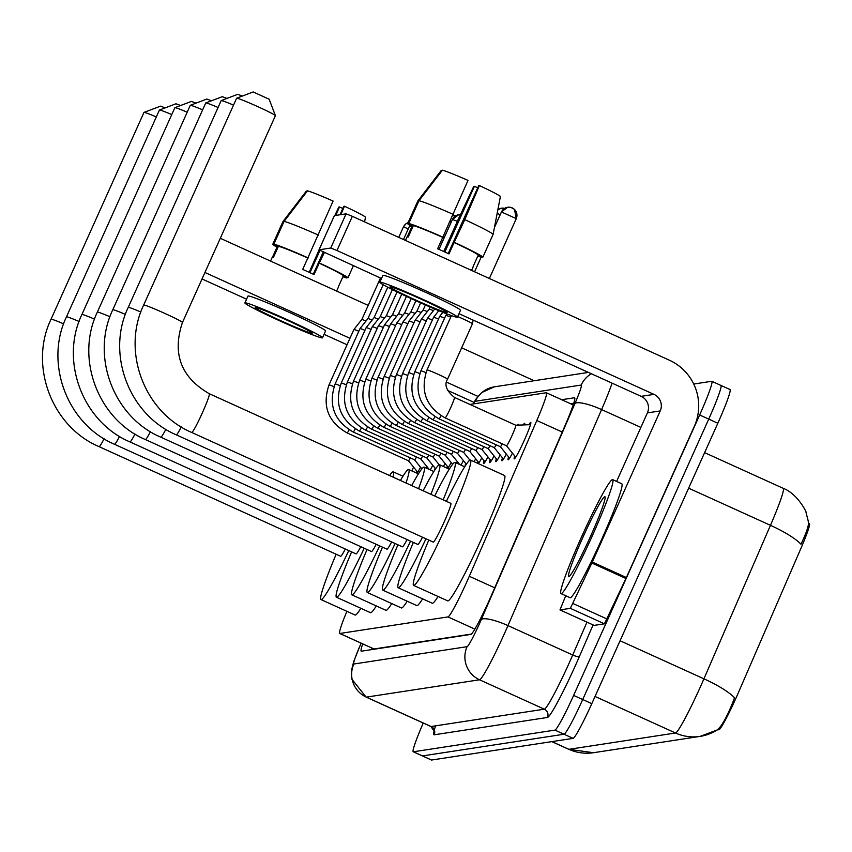 <?xml version="1.0" encoding="UTF-8"?>
<svg xmlns="http://www.w3.org/2000/svg" width="852" height="852" viewBox="0 0 852 852"><rect width="100%" height="100%" fill="white"/><g stroke="black" fill="none" stroke-linecap="round" stroke-linejoin="round"><path stroke-width="1.28" d="M528.868 424.722A20.022 1.502 114.4 0 1 530.764 422.422A20.022 1.502 114.4 0 1 524.257 440.388A20.022 1.502 114.4 0 1 514.214 458.887A20.022 1.502 114.4 0 1 514.704 455.937M523.192 424.946A20.022 1.502 114.4 0 1 524.64 423.359A20.022 1.502 114.4 0 1 524.555 424.892M517.558 425.169A20.022 1.502 114.4 0 1 518.506 424.296A20.022 1.502 114.4 0 1 518.57 425.127M717.118 729.962L719.013 729.674A33.782 2.535 -65.6 0 0 738.194 693.102L800.784 548.709A33.782 2.535 -65.6 0 0 809.4 523.735L808.559 523.352M346.881 611.331A37.541 2.812 -65.6 0 0 339.692 633.462L373.996 648.979L471.401 634.058M339.692 633.462A37.541 2.812 -65.6 0 0 339.841 633.473L447.992 616.912A37.541 2.812 -65.6 0 0 469.292 576.271L536.813 420.515A37.541 2.812 -65.6 0 0 546.388 392.772A37.541 2.812 -65.6 0 0 546.249 392.751L469.942 404.434M413.571 467.12L411.814 470.9M426.66 466.278A20.022 1.502 114.4 0 1 425.798 467.876M432.784 465.33A20.022 1.502 114.4 0 1 430.228 469.889M438.918 464.393A20.022 1.502 114.4 0 1 438.429 465.309M434.467 470.517A20.022 1.502 114.4 0 1 435.052 468.142M445.042 463.456A20.022 1.502 114.4 0 1 443.391 466.491M451.166 462.519A20.022 1.502 114.4 0 1 447.694 468.451M446.821 468.046A20.022 1.502 114.4 0 1 447.311 466.257M457.29 461.582A20.022 1.502 114.4 0 1 456.502 463.073M463.424 460.644A20.022 1.502 114.4 0 1 460.932 465.085M469.548 459.707A20.022 1.502 114.4 0 1 468.834 461.049M465.096 466.172A20.022 1.502 114.4 0 1 465.682 463.445M475.672 458.77A20.022 1.502 114.4 0 1 474.085 461.688M481.795 457.833A20.022 1.502 114.4 0 1 478.409 463.648M477.482 463.222A20.022 1.502 114.4 0 1 477.94 461.571M487.93 456.896A20.022 1.502 114.4 0 1 483.585 463.573A20.022 1.502 114.4 0 1 484.064 460.634M494.053 455.948A20.022 1.502 114.4 0 1 489.708 462.636A20.022 1.502 114.4 0 1 490.188 459.697M500.177 455.011A20.022 1.502 114.4 0 1 495.832 461.699A20.022 1.502 114.4 0 1 496.322 458.759M506.312 454.073A20.022 1.502 114.4 0 1 501.966 460.762A20.022 1.502 114.4 0 1 502.446 457.822M512.435 453.136A20.022 1.502 114.4 0 1 508.09 459.824A20.022 1.502 114.4 0 1 508.569 456.885M420.537 467.215A20.022 1.502 114.4 0 1 416.979 473.243M416.159 472.871A20.022 1.502 114.4 0 1 416.671 470.954M620.075 640.757L703.933 678.81A43.793 9.67 -156.6 0 1 734.53 697.777L732.741 702.527C726.426 718.076 721.133 727.267 716.873 730.079L700.088 736.394A43.793 43.622 -98.7 0 1 675.529 732.997A50.055 3.749 -65.6 0 0 700.451 686.723A50.055 3.749 -65.6 0 0 703.933 678.81L770.464 525.322A50.055 3.749 -65.6 0 0 783.233 488.334L704.604 452.646M693.73 384.039L711.708 381.281A37.541 2.812 114.4 0 1 711.846 381.302A37.541 2.812 114.4 0 1 699.652 414.977L573.62 695.402L582.715 699.524A37.541 2.812 114.4 0 1 564.024 734.232L422.475 755.916A37.541 2.812 114.4 0 1 422.326 755.894A37.541 2.812 114.4 0 0 422.475 755.916L564.024 734.232A37.541 2.812 114.4 0 0 582.715 699.524L708.736 419.099L582.715 699.524L591.799 703.656A37.541 2.812 114.4 0 1 573.119 738.364L431.559 760.037A37.541 2.812 114.4 0 1 431.421 760.016L413.241 751.773A37.541 2.812 114.4 0 1 423.242 723.028M720.792 385.413A37.541 2.812 114.4 0 1 720.941 385.423A37.541 2.812 114.4 0 1 708.736 419.099A37.541 2.812 114.4 0 0 720.941 385.423A37.541 2.812 114.4 0 0 720.792 385.413M688.64 488.185L770.464 525.322A43.793 9.67 -156.6 0 1 800.997 544.226C807.057 531.403 809.443 523.735 808.175 521.232M729.887 389.534A37.541 2.812 114.4 0 1 730.026 389.556A37.541 2.812 114.4 0 1 717.831 423.231L591.799 703.656M362.686 643.888A37.541 2.812 -65.6 0 0 361.205 651.173A37.541 2.812 -65.6 0 0 361.354 651.194L470.837 634.421A37.541 2.812 -65.6 0 0 492.137 593.791L565.078 425.521A37.541 2.812 -65.6 0 0 574.653 397.777A37.541 2.812 -65.6 0 0 574.514 397.756L561.702 399.716M371.238 649.671A37.541 2.812 114.4 0 1 371.781 648.021M573.62 695.402A37.541 2.812 114.4 0 1 554.94 730.111L413.38 751.783A37.541 2.812 114.4 0 1 413.241 751.773M570.797 403.848L573.716 403.401M534.183 380.737L461.656 347.818M368.17 305.389L220.306 238.283M202.03 278.955L246.579 299.169M324.058 334.335L347.052 344.762M447.502 390.354L473.914 402.336M204.938 272.48L349.959 338.297M446.608 382.165L477.961 396.393M255.291 307.465A31.279 1.523 -155.8 0 0 255.163 307.529A31.279 1.523 -155.8 0 0 282.001 321.268A31.279 1.523 -155.8 0 0 312.098 333.249A31.279 1.523 -155.8 0 0 312.226 333.175A31.279 1.523 -155.8 0 0 285.388 319.447A31.279 1.523 -155.8 0 0 255.291 307.465M309.968 272.693L319.958 250.456M335.699 215.418L339.49 206.983A25.027 1.214 -155.8 0 0 342.834 208.442M318.51 235.152A41.29 2.013 -155.8 0 0 284.078 221.371L307.519 190.837A32.536 1.587 -155.8 0 1 333.089 201.072L307.817 258.018A36.285 1.768 -155.8 0 0 278.434 246.26L273.311 257.666A36.285 1.768 -155.8 0 0 272.267 257.528A36.285 1.768 -155.8 0 0 272.118 257.602L270.553 261.085M336.636 291.075L338.308 287.348A36.285 1.768 -155.8 0 0 338.223 287.124L343.345 275.728A36.285 1.768 -155.8 0 0 319.18 263.172L324.356 252.575M307.817 258.018L302.694 269.413A36.285 1.768 -155.8 0 1 314.058 274.568L319.18 263.172M322.503 337.797L325.57 330.959A42.547 2.077 -155.8 0 0 289.073 312.279A42.547 2.077 -155.8 0 0 248.145 295.985A42.547 2.077 -155.8 0 0 247.964 296.081L244.897 302.918A42.547 2.077 -155.8 0 0 281.394 321.587A42.547 2.077 -155.8 0 0 322.333 337.893A42.547 2.077 -155.8 0 0 322.503 337.797A42.547 2.077 -155.8 0 0 286.006 319.117A42.547 2.077 -155.8 0 0 245.067 302.822A42.547 2.077 -155.8 0 0 244.897 302.918M343.1 276.282L346.849 277.986L347.094 277.422M325.485 235.397L309.18 272.331M342.877 276.772A41.29 2.013 -155.8 0 0 346.849 277.986M353.378 265.749L347.957 277.816L343.345 275.728M347.957 277.816A41.29 2.013 -155.8 0 0 319.628 263.108M308.264 257.943A41.29 2.013 -155.8 0 0 273.833 244.173L284.078 221.371M278.434 246.26L273.833 244.173M339.49 206.983L338.808 207.089L334.825 215.556M340.864 214.629L344.453 206.227A32.536 1.587 -155.8 0 1 365.497 217.154L364.592 221.871M344.453 206.227L343.771 206.333L339.98 214.768M307.135 191.338L306.411 191.008L282.97 221.541L272.725 244.343L277.326 246.43L272.342 257.517M272.725 244.343A41.29 2.013 -155.8 0 0 276.996 247.165M323.227 252.054L313.27 274.206M592.353 535.77A62.558 4.686 114.4 0 1 560.967 593.578A62.558 4.686 114.4 0 1 581.298 537.463A62.558 4.686 114.4 0 1 612.684 479.644A62.558 4.686 114.4 0 1 592.353 535.77M612.684 479.644L621.768 483.766A62.558 4.686 114.4 0 1 601.448 539.891A62.558 4.686 114.4 0 1 570.063 597.71L560.967 593.578M582.96 537.207A43.793 3.28 114.4 0 1 605.101 496.95A43.793 3.28 114.4 0 1 590.692 536.014A43.793 3.28 114.4 0 1 569.008 576.484A43.793 3.28 114.4 0 1 582.96 537.207M160.506 106.159L165.203 107.863M156.321 116.937A21.268 1.033 -155.8 0 0 144.052 112.389A21.268 1.033 -155.8 0 0 144.009 112.4A21.268 1.033 -155.8 0 0 143.967 112.443A21.268 1.033 -155.8 0 0 143.988 112.539M99.013 446.597A21.268 1.597 -65.6 0 0 99.077 446.65L340.64 556.271A21.268 1.597 -65.6 0 0 345.326 549.029M348.777 550.605A68.82 5.165 114.4 0 1 320.98 599.574A68.82 5.165 114.4 0 1 336.167 554.247M360.865 608.296A68.82 5.165 114.4 0 1 355.071 615.038L320.98 599.574M171.753 114.573A21.268 1.033 -155.8 0 0 159.494 110.025A21.268 1.033 -155.8 0 0 159.452 110.036L175.959 103.784L180.645 105.499M114.456 444.233A21.268 1.597 -65.6 0 0 114.519 444.286L356.072 553.907A21.268 1.597 -65.6 0 0 360.758 546.664M364.219 548.241A68.82 5.165 114.4 0 1 336.423 597.209A68.82 5.165 114.4 0 1 351.61 551.883M376.307 605.932A68.82 5.165 114.4 0 1 370.513 612.684L336.423 597.209M389.545 475.533A68.82 5.165 114.4 0 1 393.305 471.87A68.82 5.165 114.4 0 1 393.028 477.109M187.195 112.208A21.268 1.033 -155.8 0 0 174.926 107.661A21.268 1.033 -155.8 0 0 174.884 107.671L191.402 101.42L196.077 103.135M129.898 441.868A21.268 1.597 -65.6 0 0 129.951 441.922L371.515 551.553A21.268 1.597 -65.6 0 0 376.201 544.3M379.651 545.876A68.82 5.165 114.4 0 1 351.865 594.845A68.82 5.165 114.4 0 1 367.042 549.519M391.739 603.578A68.82 5.165 114.4 0 1 385.945 610.32L351.865 594.845M400.408 480.464A68.82 5.165 114.4 0 1 408.747 469.505A68.82 5.165 114.4 0 1 405.989 482.988M202.638 109.844A21.268 1.033 -155.8 0 0 190.369 105.297A21.268 1.033 -155.8 0 0 190.326 105.307L206.834 99.056L211.52 100.77M145.33 439.504A21.268 1.597 -65.6 0 0 145.394 439.557L386.946 549.189A21.268 1.597 -65.6 0 0 391.643 541.936M395.094 543.512A68.82 5.165 114.4 0 1 367.297 592.481A68.82 5.165 114.4 0 1 382.484 547.154M407.181 601.214A68.82 5.165 114.4 0 1 401.388 607.955L367.297 592.481M411.665 485.576A68.82 5.165 114.4 0 1 424.179 467.141A68.82 5.165 114.4 0 1 418.556 488.697M218.069 107.48A21.268 1.033 -155.8 0 0 205.811 102.932A21.268 1.033 -155.8 0 0 205.769 102.943L222.287 96.691L226.962 98.406M160.772 437.14A21.268 1.597 -65.6 0 0 160.836 437.193L402.389 546.824A21.268 1.597 -65.6 0 0 407.075 539.582M410.536 541.148A68.82 5.165 114.4 0 1 382.74 590.116A68.82 5.165 114.4 0 1 397.916 544.79M422.613 598.849A68.82 5.165 114.4 0 1 416.82 605.591L382.74 590.116M423.125 490.773A68.82 5.165 114.4 0 1 439.621 464.777A68.82 5.165 114.4 0 1 430.92 494.309M233.512 105.115A21.268 1.033 -155.8 0 0 221.243 100.568A21.268 1.033 -155.8 0 0 221.2 100.579L237.729 94.327L242.394 96.042M176.204 434.776A21.268 1.597 -65.6 0 0 176.268 434.829L417.831 544.46A21.268 1.597 -65.6 0 0 422.517 537.218M425.968 538.784A68.82 5.165 114.4 0 1 398.182 587.752A68.82 5.165 114.4 0 1 413.358 542.426M438.056 596.485A68.82 5.165 114.4 0 1 432.262 603.227L398.182 587.752M434.701 496.024A68.82 5.165 114.4 0 1 455.053 462.423A68.82 5.165 114.4 0 1 443.168 499.868M275.313 115.744A21.268 1.033 -155.8 0 0 275.398 115.691A21.268 1.033 -155.8 0 0 275.398 115.638A21.268 1.033 -155.8 0 0 256.676 106.138A21.268 1.033 -155.8 0 0 236.686 98.204A21.268 1.033 -155.8 0 0 236.643 98.214L253.172 91.963L269.072 99.183M191.647 432.411A21.268 1.597 -65.6 0 0 191.711 432.465L433.263 542.096A21.268 1.597 -65.6 0 0 443.935 522.436A21.268 1.597 -65.6 0 0 450.846 503.351L209.294 393.72A21.268 1.597 -65.6 0 0 209.209 393.72M446.373 501.327A68.82 5.165 114.4 0 1 470.496 460.059A68.82 5.165 114.4 0 1 448.141 521.786A68.82 5.165 114.4 0 1 413.614 585.388A68.82 5.165 114.4 0 1 428.801 540.062M470.496 460.059L504.586 475.522A68.82 5.165 114.4 0 1 482.221 537.261A68.82 5.165 114.4 0 1 447.705 600.862L413.614 585.388M408.417 460.74A11.257 0.841 -65.6 0 0 408.449 460.762A11.257 0.841 -65.6 0 0 410.398 457.929M353.91 329.586A11.257 0.554 24.2 0 1 353.899 329.532A11.257 0.554 24.2 0 1 353.942 329.511A11.257 0.554 24.2 0 1 358.83 331.247M380.471 278.04L361.876 319.415L366.072 320.916M361.876 319.415L353.899 329.532L329 384.934A11.257 0.554 24.2 0 1 329.042 384.912A11.257 0.554 24.2 0 1 329.128 384.912A11.257 0.554 24.2 0 1 334.037 386.691M570.35 608.339L592.31 562.054L626.39 577.528L604.43 623.813L570.35 608.339L560.009 609.926L594.089 625.389L560.009 609.926M604.43 623.813L594.089 625.389M626.39 577.528L694.305 426.405A50.055 49.853 81.3 0 0 669.352 360.183L352.355 216.323L336.977 250.52L653.985 394.38A12.514 12.46 -98.7 0 1 660.225 410.941L592.31 562.054M334.378 215.662L318.999 249.838L381.494 278.508M336.977 250.52L330.746 248.028L346.114 213.831L334.399 215.62M346.114 213.831L352.355 216.323M330.746 248.028L319.021 249.817M458.972 313.674L641.151 396.35A12.514 12.46 -98.7 0 1 647.392 412.9L616.603 481.423M565.728 595.74L559.988 609.926M390.216 286.805A31.279 1.523 -155.8 0 0 390.088 286.868A31.279 1.523 -155.8 0 0 416.916 300.607A31.279 1.523 -155.8 0 0 447.023 312.588A31.279 1.523 -155.8 0 0 447.151 312.514A31.279 1.523 -155.8 0 0 420.313 298.786A31.279 1.523 -155.8 0 0 390.216 286.805M444.882 252.032L474.415 186.332A25.027 1.214 -155.8 0 0 477.748 187.781M453.434 214.491A41.29 2.013 -155.8 0 0 418.992 200.71L442.433 170.176A32.536 1.587 -155.8 0 1 468.014 180.411L442.731 237.357A36.285 1.768 -155.8 0 0 413.358 225.599L408.225 237.005A36.285 1.768 -155.8 0 0 407.181 236.867A36.285 1.768 -155.8 0 0 407.032 236.941L405.467 240.424M471.561 270.425L473.233 266.697A36.285 1.768 -155.8 0 0 473.148 266.463L478.27 255.067A36.285 1.768 -155.8 0 0 454.095 242.511L464.787 219.646L479.378 185.566L478.696 185.672L448.195 253.545M442.731 237.357L437.608 248.752A36.285 1.768 -155.8 0 1 448.972 253.917L454.095 242.511M457.417 317.136L460.495 310.298A42.547 2.077 -155.8 0 0 423.998 291.618A42.547 2.077 -155.8 0 0 383.059 275.324A42.547 2.077 -155.8 0 0 382.889 275.42L379.811 282.257A42.547 2.077 -155.8 0 0 416.308 300.926A42.547 2.077 -155.8 0 0 457.247 317.232A42.547 2.077 -155.8 0 0 457.417 317.136A42.547 2.077 -155.8 0 0 420.92 298.466A42.547 2.077 -155.8 0 0 379.981 282.161A42.547 2.077 -155.8 0 0 379.811 282.257M478.015 255.621L481.763 257.325L482.019 256.761M474.415 186.332L473.733 186.428L457.577 220.753L444.094 251.67M477.791 256.111A41.29 2.013 -155.8 0 0 481.763 257.325M479.378 185.566A32.536 1.587 -155.8 0 1 500.412 196.492L493.116 234.353L482.871 257.155L478.27 255.067M482.871 257.155A41.29 2.013 -155.8 0 0 454.542 242.447M443.178 237.293A41.29 2.013 -155.8 0 0 408.747 223.512L418.992 200.71M413.358 225.599L408.747 223.512M493.116 234.353A41.29 2.013 -155.8 0 0 464.787 219.646M442.05 170.677L441.325 170.347L417.885 200.88L407.639 223.682L412.251 225.769L407.267 236.856M407.639 223.682A41.29 2.013 -155.8 0 0 411.921 226.504M421.878 468.877L414.562 459.814A11.257 0.841 -65.6 0 0 414.573 459.824A11.257 0.841 -65.6 0 0 416.522 456.991M360.034 328.648A11.257 0.554 24.2 0 1 360.023 328.595A11.257 0.554 24.2 0 1 360.066 328.574A11.257 0.554 24.2 0 1 364.954 330.31M383.166 284.728L368 318.478L372.196 319.979M368 318.478L360.023 328.595L335.124 383.996A11.257 0.554 24.2 0 1 335.166 383.975A11.257 0.554 24.2 0 1 335.251 383.975A11.257 0.554 24.2 0 1 340.161 385.754M429.206 469.431L420.686 458.877A11.257 0.841 -65.6 0 0 420.696 458.887A11.257 0.841 -65.6 0 0 422.645 456.054M366.158 327.711A11.257 0.554 24.2 0 1 366.147 327.658A11.257 0.554 24.2 0 1 366.19 327.637A11.257 0.554 24.2 0 1 371.089 329.373M387.745 287.241L374.124 317.54L378.331 319.042M374.124 317.54L366.147 327.647A11.257 0.554 24.2 0 1 366.147 327.647L341.247 383.059A11.257 0.554 24.2 0 1 341.29 383.038A11.257 0.554 24.2 0 1 341.375 383.038A11.257 0.554 24.2 0 1 346.295 384.816M435.596 468.813L426.809 457.939A11.257 0.841 -65.6 0 0 426.831 457.95A11.257 0.841 -65.6 0 0 428.78 455.117M372.281 326.774A11.257 0.554 24.2 0 1 372.271 326.721A11.257 0.554 24.2 0 1 372.281 326.71A11.257 0.554 24.2 0 1 372.324 326.699A11.257 0.554 24.2 0 1 377.212 328.435M392.378 289.616L380.248 316.603L384.454 318.105M439.227 464.787L432.944 457.002A11.257 0.841 -65.6 0 0 432.954 457.013A11.257 0.841 -65.6 0 0 434.903 454.18M378.416 325.837A11.257 0.554 24.2 0 1 378.405 325.783A11.257 0.554 24.2 0 1 378.448 325.752A11.257 0.554 24.2 0 1 383.336 327.488M397.053 291.916L386.382 315.655L390.578 317.168M386.382 315.655L378.405 325.773A11.257 0.554 24.2 0 1 378.405 325.773L353.505 381.185A11.257 0.554 24.2 0 1 353.548 381.163A11.257 0.554 24.2 0 1 353.633 381.153A11.257 0.554 24.2 0 1 358.543 382.942M439.057 456.054A11.257 0.841 -65.6 0 0 439.078 456.076A11.257 0.841 -65.6 0 0 441.027 453.243M384.54 324.889A11.257 0.554 24.2 0 1 384.529 324.846A11.257 0.554 24.2 0 1 384.572 324.814A11.257 0.554 24.2 0 1 389.46 326.55M401.739 294.174L392.506 314.718L396.702 316.23M392.506 314.718L384.529 324.836A11.257 0.554 24.2 0 1 384.529 324.836L359.629 380.248A11.257 0.554 24.2 0 1 359.672 380.216A11.257 0.554 24.2 0 1 359.757 380.216A11.257 0.554 24.2 0 1 364.677 382.005M452.614 464.319L445.191 455.128A11.257 0.841 -65.6 0 0 445.202 455.138A11.257 0.841 -65.6 0 0 447.151 452.295M390.663 323.952A11.257 0.554 24.2 0 1 390.653 323.909A11.257 0.554 24.2 0 1 390.695 323.877A11.257 0.554 24.2 0 1 395.594 325.613M406.447 296.4L398.63 313.781L402.836 315.293M398.63 313.781L390.653 323.898A11.257 0.554 24.2 0 1 390.653 323.898L365.753 379.31A11.257 0.554 24.2 0 1 365.806 379.278A11.257 0.554 24.2 0 1 365.881 379.278A11.257 0.554 24.2 0 1 370.801 381.057M459.654 464.5L451.315 454.191A11.257 0.841 -65.6 0 0 451.336 454.201A11.257 0.841 -65.6 0 0 453.285 451.358M396.798 323.014A11.257 0.554 24.2 0 1 396.776 322.972A11.257 0.554 24.2 0 1 396.83 322.94A11.257 0.554 24.2 0 1 401.718 324.676M411.165 298.583L404.753 312.844L408.96 314.356M404.764 312.844L396.787 322.961A11.257 0.554 24.2 0 1 396.787 322.961L371.887 378.373A11.257 0.554 24.2 0 1 371.93 378.341A11.257 0.554 24.2 0 1 372.015 378.341A11.257 0.554 24.2 0 1 376.925 380.12M457.439 453.243A11.257 0.841 -65.6 0 0 457.46 453.253A11.257 0.841 -65.6 0 0 459.409 450.42M402.921 322.077A11.257 0.554 24.2 0 1 402.911 322.024A11.257 0.554 24.2 0 1 402.953 322.003A11.257 0.554 24.2 0 1 407.842 323.739M415.904 300.745L410.888 311.907L415.084 313.408M410.888 311.907L402.911 322.024L378.011 377.425A11.257 0.554 24.2 0 1 378.054 377.404A11.257 0.554 24.2 0 1 378.139 377.404A11.257 0.554 24.2 0 1 383.049 379.183M463.563 452.295A11.257 0.841 -65.6 0 0 463.584 452.316A11.257 0.841 -65.6 0 0 465.533 449.483M409.045 321.14A11.257 0.554 24.2 0 1 409.035 321.087A11.257 0.554 24.2 0 1 409.077 321.066A11.257 0.554 24.2 0 1 413.965 322.802M420.654 302.875L417.011 310.969L421.218 312.471M417.011 310.969L409.035 321.087L384.135 376.488A11.257 0.554 24.2 0 1 384.177 376.467A11.257 0.554 24.2 0 1 384.263 376.467A11.257 0.554 24.2 0 1 389.183 378.245M469.686 451.358A11.257 0.841 -65.6 0 0 469.718 451.379A11.257 0.841 -65.6 0 0 471.667 448.546M415.169 320.203A11.257 0.554 24.2 0 1 415.158 320.15A11.257 0.554 24.2 0 1 415.169 320.15A11.257 0.554 24.2 0 1 420.1 321.864M425.414 304.973L423.135 310.032L427.342 311.534M415.169 320.15A11.257 0.554 24.2 0 1 415.212 320.128L423.135 310.032M475.81 450.42A11.257 0.841 -65.6 0 0 475.842 450.442A11.257 0.841 -65.6 0 0 477.791 447.609M421.303 319.266A11.257 0.554 24.2 0 1 421.293 319.212A11.257 0.554 24.2 0 1 421.335 319.191A11.257 0.554 24.2 0 1 426.224 320.927M430.185 307.05L429.27 309.095L433.466 310.597M429.27 309.095L421.293 319.212L396.393 374.614A11.257 0.554 24.2 0 1 396.436 374.592A11.257 0.554 24.2 0 1 396.521 374.592A11.257 0.554 24.2 0 1 401.43 376.371M491.21 460.964L481.955 449.494A11.257 0.841 -65.6 0 0 481.966 449.505A11.257 0.841 -65.6 0 0 483.915 446.672M427.427 318.328A11.257 0.554 24.2 0 1 427.416 318.275A11.257 0.554 24.2 0 1 432.347 319.99M434.733 308.988L427.416 318.275A11.257 0.554 24.2 0 1 427.459 318.254L402.517 373.677A11.257 0.554 24.2 0 1 402.559 373.655A11.257 0.554 24.2 0 1 402.645 373.655A11.257 0.554 24.2 0 1 407.554 375.434M488.068 448.546A11.257 0.841 -65.6 0 0 488.089 448.567A11.257 0.841 -65.6 0 0 490.038 445.734M433.551 317.391A11.257 0.554 24.2 0 1 433.54 317.338A11.257 0.554 24.2 0 1 438.482 319.053M438.791 310.682L433.54 317.327A11.257 0.554 24.2 0 1 433.54 317.327A11.257 0.554 24.2 0 1 433.583 317.317L408.64 372.739A11.257 0.554 24.2 0 1 408.694 372.718A11.257 0.554 24.2 0 1 408.768 372.718A11.257 0.554 24.2 0 1 413.689 374.497M503.468 459.079L494.203 447.62A11.257 0.841 -65.6 0 0 494.224 447.63A11.257 0.841 -65.6 0 0 496.173 444.797M439.685 316.454A11.257 0.554 24.2 0 1 439.664 316.401A11.257 0.554 24.2 0 1 439.717 316.38A11.257 0.554 24.2 0 1 444.606 318.115M442.87 312.333L439.675 316.39A11.257 0.554 24.2 0 1 439.675 316.39L414.764 371.802A11.257 0.554 24.2 0 1 414.817 371.781A11.257 0.554 24.2 0 1 414.903 371.781A11.257 0.554 24.2 0 1 419.812 373.559M509.592 458.142L500.337 446.682A11.257 0.841 -65.6 0 0 500.348 446.693A11.257 0.841 -65.6 0 0 502.297 443.86M445.809 315.517A11.257 0.554 24.2 0 1 445.798 315.464A11.257 0.554 24.2 0 1 445.841 315.432A11.257 0.554 24.2 0 1 450.729 317.168M446.98 313.962L445.798 315.453A11.257 0.554 24.2 0 1 445.798 315.453L420.899 370.865A11.257 0.554 24.2 0 1 420.941 370.833A11.257 0.554 24.2 0 1 421.026 370.833A11.257 0.554 24.2 0 1 425.936 372.622M515.726 457.204L506.461 445.745A11.257 0.841 -65.6 0 0 506.471 445.756A11.257 0.841 -65.6 0 0 512.127 435.34A11.257 0.841 -65.6 0 0 515.779 425.244A11.257 0.841 -65.6 0 0 515.748 425.233M457.673 316.571A11.257 0.554 24.2 0 1 463.19 318.989A11.257 0.554 24.2 0 1 472.466 323.749A11.257 0.554 24.2 0 1 472.466 323.76A11.257 0.554 24.2 0 1 472.423 323.781M372.984 648.564A37.541 37.392 81.3 0 0 372.643 649.458M719.013 729.674L718.098 729.248M373.996 648.979L339.841 633.473M562.245 432.049L536.813 420.515M494.724 587.816L469.292 576.271M474.841 629.096L447.992 616.912M716.873 730.079A43.793 43.622 -98.7 0 1 700.088 736.394L593.482 752.71L568.731 749.302A50.055 3.749 -65.6 0 0 568.923 749.323A43.793 43.622 81.3 0 0 593.482 752.71M551.915 741.602L568.923 749.323L675.529 732.997L595.037 696.467M573.119 738.364L554.94 730.111M431.559 760.037L413.38 751.783M717.831 423.231L699.652 414.977M361.142 643.196A25.027 1.874 -65.6 0 0 353.836 664.017L467.077 646.679A25.027 1.874 -65.6 0 0 479.538 623.536A25.027 1.874 -65.6 0 0 481.284 619.585L574.919 403.56A25.027 1.874 -65.6 0 0 581.202 385.051L475.373 401.26A25.027 1.874 -65.6 0 0 473.233 403.933M612.098 383.166A50.055 3.749 114.4 0 1 601.597 409.578L507.962 625.602A50.055 3.749 114.4 0 1 504.469 633.515A50.055 3.749 114.4 0 1 479.559 679.789L366.317 697.128A50.055 3.749 114.4 0 1 366.126 697.106L430.888 726.5A50.055 3.749 -65.6 0 0 431.08 726.522L544.322 709.183A50.055 3.749 -65.6 0 0 569.232 662.909A50.055 3.749 -65.6 0 0 572.725 654.996L586.964 622.162M593.077 624.942L579.403 656.498A56.307 4.217 114.4 0 1 547.442 717.459L434.2 734.797A6.252 6.23 81.3 0 0 431.08 726.522L366.317 697.128A25.027 24.921 -98.7 0 1 353.836 664.017M579.403 656.498A6.252 1.385 23.4 0 1 572.725 654.996L507.962 625.602A25.027 5.527 -156.6 0 0 481.284 619.585M434.2 734.797A56.307 4.217 114.4 0 1 435.553 725.84M467.077 646.679A25.027 24.921 -98.7 0 0 479.559 679.789L544.322 709.183A6.252 6.23 81.3 0 1 547.442 717.459M574.919 403.56A25.027 5.527 -156.6 0 1 601.597 409.578L640.874 427.406M581.202 385.051A25.027 24.921 -98.7 0 1 591.352 373.751M475.373 401.26A25.027 24.921 -98.7 0 1 494.309 386.84L481.731 392.559L476.492 398.331L472.966 403.976M51.056 319.319A21.268 1.033 24.2 0 1 51.035 319.223C28.755 365.572 51.77 426.628 99.077 446.65A21.268 1.597 -65.6 0 0 99.162 446.661A21.268 1.597 -65.6 0 0 104.104 438.769M143.967 112.443L51.035 319.223A21.268 1.033 24.2 0 1 51.12 319.18A21.268 1.033 24.2 0 1 63.655 323.845M66.499 316.955A21.268 1.033 24.2 0 1 66.467 316.859C44.197 363.208 67.212 424.264 114.519 444.286A21.268 1.597 -65.6 0 0 114.594 444.297A21.268 1.597 -65.6 0 0 119.536 436.405M159.409 110.078L66.467 316.859A21.268 1.033 24.2 0 1 66.562 316.816A21.268 1.033 24.2 0 1 79.098 321.481M81.93 314.59A21.268 1.033 24.2 0 1 81.909 314.495C59.64 360.843 82.644 421.9 129.951 441.922A21.268 1.597 -65.6 0 0 130.036 441.932A21.268 1.597 -65.6 0 0 134.978 434.041M174.841 107.714L81.909 314.495A21.268 1.033 24.2 0 1 81.994 314.452A21.268 1.033 24.2 0 1 94.529 319.117M97.373 312.226A21.268 1.033 24.2 0 1 97.352 312.13C75.072 358.479 98.086 419.535 145.394 439.557A21.268 1.597 -65.6 0 0 145.479 439.568A21.268 1.597 -65.6 0 0 150.421 431.676M190.284 105.35L97.352 312.13A21.268 1.033 24.2 0 1 97.437 312.088A21.268 1.033 24.2 0 1 109.972 316.752M112.805 309.862A21.268 1.033 24.2 0 1 112.784 309.766C90.514 356.115 113.529 417.171 160.836 437.193A21.268 1.597 -65.6 0 0 160.911 437.204A21.268 1.597 -65.6 0 0 165.852 429.312M205.715 102.986L112.784 309.766A21.268 1.033 24.2 0 1 112.869 309.723A21.268 1.033 24.2 0 1 125.414 314.388M128.247 307.497A21.268 1.033 24.2 0 1 128.226 307.402C105.957 353.75 128.961 414.807 176.268 434.829A21.268 1.597 -65.6 0 0 176.353 434.839A21.268 1.597 -65.6 0 0 181.295 426.948M221.158 100.621L128.226 307.402A21.268 1.033 24.2 0 1 128.311 307.359A21.268 1.033 24.2 0 1 140.846 312.024M143.69 305.133A21.268 1.033 24.2 0 1 143.668 305.037C121.389 351.386 144.403 412.443 191.711 432.465A21.268 1.597 -65.6 0 0 191.785 432.475A21.268 1.597 -65.6 0 0 202.382 412.805A21.268 1.597 -65.6 0 0 209.294 393.72C180.933 377.361 171.987 353.612 182.466 322.482L275.398 115.691M236.6 98.257L143.668 305.037A21.268 1.033 24.2 0 1 143.754 304.995A21.268 1.033 24.2 0 1 164.223 313.142A21.268 1.033 24.2 0 1 182.466 322.482M403.433 227.005L408.321 228.762M398.747 237.378L403.422 226.962L405.754 223.948L408.108 222.638A8.137 8.105 81.3 0 0 403.454 226.951M347.03 432.816A11.257 0.841 -65.6 0 0 347.094 432.922A11.257 0.841 -65.6 0 0 347.211 432.891A11.257 0.841 -65.6 0 0 349.182 429.834M329.064 385.051A11.257 0.554 24.2 0 1 329 384.934C321.96 405.872 327.988 421.868 347.094 432.922L408.449 460.762L417.693 472.221M653.985 394.38L641.151 396.35M660.225 410.941L647.392 412.9M625.943 578.519L591.852 563.044M573.013 603.546L607.093 619.021M409.578 226.014A8.137 8.105 81.3 0 1 409.918 225.343L409.546 226.025L411.814 226.738M353.165 431.879A11.257 0.841 -65.6 0 0 353.218 431.985A11.257 0.841 -65.6 0 0 353.335 431.953A11.257 0.841 -65.6 0 0 355.305 428.886M335.187 384.114A11.257 0.554 24.2 0 1 335.124 383.996C328.084 404.934 334.112 420.931 353.218 431.985L414.573 459.824M359.288 430.942A11.257 0.841 -65.6 0 0 359.342 431.037A11.257 0.841 -65.6 0 0 359.459 431.016A11.257 0.841 -65.6 0 0 361.429 427.949M341.311 383.176A11.257 0.554 24.2 0 1 341.247 383.059C334.208 403.997 340.246 419.993 359.342 431.037L420.696 458.887M365.412 430.004A11.257 0.841 -65.6 0 0 365.476 430.1A11.257 0.841 -65.6 0 0 365.583 430.079A11.257 0.841 -65.6 0 0 367.563 427.012M347.446 382.228A11.257 0.554 24.2 0 1 347.371 382.122A11.257 0.554 24.2 0 1 347.424 382.101A11.257 0.554 24.2 0 1 347.51 382.101A11.257 0.554 24.2 0 1 352.419 383.879M371.547 429.067A11.257 0.841 -65.6 0 0 371.6 429.163A11.257 0.841 -65.6 0 0 371.717 429.142A11.257 0.841 -65.6 0 0 373.687 426.075M353.569 381.291A11.257 0.554 24.2 0 1 353.505 381.185C346.466 402.123 352.494 418.108 371.6 429.163L432.954 457.013M377.67 428.119A11.257 0.841 -65.6 0 0 377.724 428.226A11.257 0.841 -65.6 0 0 377.841 428.205A11.257 0.841 -65.6 0 0 379.811 425.137M359.693 380.354A11.257 0.554 24.2 0 1 359.629 380.248C352.59 401.175 358.628 417.171 377.724 428.226L439.078 456.076M383.794 427.182A11.257 0.841 -65.6 0 0 383.847 427.289A11.257 0.841 -65.6 0 0 383.964 427.267A11.257 0.841 -65.6 0 0 385.935 424.2M365.827 379.417A11.257 0.554 24.2 0 1 365.753 379.31C358.713 400.238 364.752 416.234 383.847 427.289L445.202 455.138M455.639 215.833A8.137 8.105 81.3 0 0 452.913 215.641L455.65 215.833M389.918 426.245A11.257 0.841 -65.6 0 0 389.982 426.351A11.257 0.841 -65.6 0 0 390.088 426.33A11.257 0.841 -65.6 0 0 392.069 423.263M371.951 378.48A11.257 0.554 24.2 0 1 371.887 378.373C364.848 399.3 370.876 415.297 389.982 426.351L451.336 454.201M450.165 221.754L451.209 222.191M452.444 219.496L457.332 221.254M438.993 249.37L452.433 219.465L458.621 214.757L460.431 214.683A8.137 8.105 81.3 0 0 452.465 219.443M396.052 425.308A11.257 0.841 -65.6 0 0 396.105 425.414A11.257 0.841 -65.6 0 0 396.223 425.393A11.257 0.841 -65.6 0 0 398.193 422.326M378.075 377.542A11.257 0.554 24.2 0 1 378.011 377.425C370.971 398.363 376.999 414.36 396.105 425.414L457.46 453.253L466.353 464.276M459.026 217.686A8.137 8.105 81.3 0 0 458.589 218.506M402.176 424.371A11.257 0.841 -65.6 0 0 402.229 424.477A11.257 0.841 -65.6 0 0 402.346 424.445A11.257 0.841 -65.6 0 0 404.317 421.389M384.199 376.605A11.257 0.554 24.2 0 1 384.135 376.488C377.095 397.426 383.134 413.422 402.229 424.477L463.584 452.316L469.899 460.144M408.3 423.433A11.257 0.841 -65.6 0 0 408.364 423.54A11.257 0.841 -65.6 0 0 408.47 423.508A11.257 0.841 -65.6 0 0 410.451 420.451M390.333 375.668A11.257 0.554 24.2 0 1 390.259 375.551A11.257 0.554 24.2 0 1 390.312 375.53A11.257 0.554 24.2 0 1 390.386 375.53A11.257 0.554 24.2 0 1 395.307 377.308M414.423 422.496A11.257 0.841 -65.6 0 0 414.487 422.603A11.257 0.841 -65.6 0 0 414.604 422.571A11.257 0.841 -65.6 0 0 416.575 419.514M396.457 374.731A11.257 0.554 24.2 0 1 396.393 374.614C389.353 395.552 395.381 411.548 414.487 422.603L475.842 450.442L485.086 461.901M420.558 421.559A11.257 0.841 -65.6 0 0 420.611 421.665A11.257 0.841 -65.6 0 0 420.728 421.633A11.257 0.841 -65.6 0 0 422.698 418.566M402.581 373.794A11.257 0.554 24.2 0 1 402.517 373.677C395.477 394.614 401.505 410.611 420.611 421.665L481.966 449.505M426.682 420.622A11.257 0.841 -65.6 0 0 426.735 420.718A11.257 0.841 -65.6 0 0 426.852 420.696A11.257 0.841 -65.6 0 0 428.822 417.629M408.715 372.856A11.257 0.554 24.2 0 1 408.64 372.739C401.601 393.677 407.639 409.674 426.735 420.718L488.089 448.567L497.344 460.016M498.526 209.272A8.137 8.105 81.3 0 0 497.983 209.155L498.537 209.262M432.805 419.685A11.257 0.841 -65.6 0 0 432.869 419.78A11.257 0.841 -65.6 0 0 432.976 419.759A11.257 0.841 -65.6 0 0 434.957 416.692M414.839 371.909A11.257 0.554 24.2 0 1 414.764 371.802C407.735 392.74 413.763 408.726 432.869 419.78L494.224 447.63M504.661 208.335A8.137 8.105 81.3 0 0 497.877 209.72L501.508 208.186L504.661 208.325M438.94 418.747A11.257 0.841 -65.6 0 0 438.993 418.843A11.257 0.841 -65.6 0 0 439.11 418.822A11.257 0.841 -65.6 0 0 441.08 415.755M420.963 370.971A11.257 0.554 24.2 0 1 420.899 370.865C413.859 391.803 419.887 407.788 438.993 418.843L500.348 446.693M497.153 213.437L500.22 214.693M501.455 211.988L516.28 218.623L489.367 278.508M516.28 218.623L514.491 209.422L511.115 207.473L507.632 207.249A8.137 8.105 81.3 0 0 501.477 211.935L507.632 207.249A8.137 8.105 81.3 0 1 512.19 207.877A8.137 8.105 -98.7 0 1 516.269 218.591M445.063 417.799A11.257 0.841 -65.6 0 0 445.117 417.906A11.257 0.841 -65.6 0 0 445.234 417.885A11.257 0.841 -65.6 0 0 450.772 407.501A11.257 0.841 -65.6 0 0 454.425 397.394A11.257 0.841 -65.6 0 0 454.308 397.426M427.086 370.034A11.257 0.554 24.2 0 1 427.022 369.928A11.257 0.554 24.2 0 1 427.065 369.896A11.257 0.554 24.2 0 1 427.15 369.896A11.257 0.554 24.2 0 1 438.226 374.358A11.257 0.554 24.2 0 1 447.566 379.161A11.257 0.554 24.2 0 1 447.524 379.183M372.505 648.351L372.132 649.543M573.215 404.945L546.388 392.772M808.537 522.18L806.024 512.489C807.685 514.363 798.292 493.979 783.233 488.334M730.026 389.556L711.846 381.302M568.731 749.302L551.808 741.623M361.078 643.164L353.74 661.45L351.557 670.119L351.301 674.422L351.833 679.15L366.126 697.106M434.413 730.217L434.243 731.282L430.888 726.5M588.434 372.42L494.309 386.84M160.517 106.149L144.009 112.4M393.305 471.87L402.953 476.247M408.747 469.505L418.385 473.882M424.179 467.141L433.828 471.529M439.621 464.777L449.27 469.164M455.053 462.423L464.702 466.8M269.115 99.141L275.398 115.638M334.367 215.631L318.999 249.838M409.546 226.025L403.486 239.529M426.831 457.95L365.476 430.1C346.37 419.046 340.342 403.06 347.371 382.122L372.271 326.721M380.258 316.603L372.281 326.71M439.068 456.065L448.322 467.524M443.732 251.51L459.1 217.526M415.158 320.15L390.259 375.551C383.23 396.489 389.257 412.485 408.364 423.54L469.718 451.379L478.962 462.838M506.471 445.756L445.117 417.906C426.021 406.851 419.983 390.855 427.022 369.928L451.432 315.613M530.487 424.658L515.769 425.233L454.425 397.394C446.352 390.748 444.062 384.667 447.566 379.161L472.466 323.76L473.126 320.086M501.445 211.956L494.426 227.569M481.124 257.166L474.564 271.788"/></g></svg>
